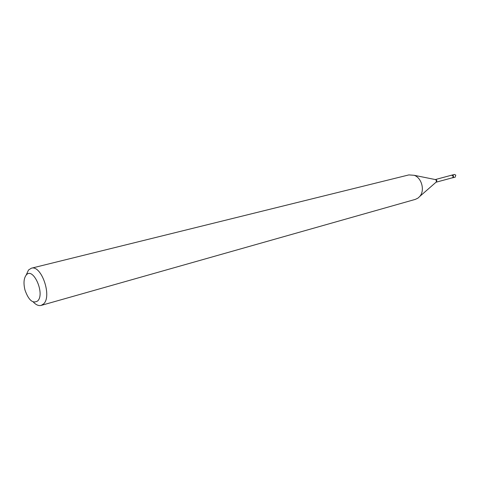 <?xml version="1.0" encoding="UTF-8"?>
<svg xmlns="http://www.w3.org/2000/svg" width="480" height="480" viewBox="0 0 480 480"><rect width="100%" height="100%" fill="white"/><g stroke="black" fill="none" stroke-linecap="round" stroke-linejoin="round"><path stroke-width="0.72" d="M436.014 182.232L452.658 177.72C453.444 176.364 453.108 175.548 451.644 175.266C453.414 175.128 453.888 175.944 453.078 177.69L455.148 177.21L455.778 175.104L454.416 174.444L435.306 179.562M452.742 177.852L453.366 175.746L452.004 175.08M37.716 300.912C45.33 293.694 32.97 266.232 26.19 275.1C23.85 278.244 23.4 283.014 24.828 289.41L25.044 290.22C28.686 300.336 32.91 303.9 37.716 300.912M33.252 301.956C35.988 304.884 38.634 306.036 41.184 305.406L43.638 303.87C52.278 296.172 41.304 264.588 31.32 268.224L28.488 270.036L26.142 275.154M41.184 305.406L415.356 199.374L418.044 198.06L419.772 196.422C425.088 190.506 421.722 177.792 414.168 175.29L408.87 174.912L31.32 268.224M435.918 182.316L436.368 182.07C437.16 180.69 436.818 179.85 435.342 179.556L435.18 179.538M419.772 196.422L436.194 182.076L436.452 180.69L435.54 179.61L414.168 175.29"/></g></svg>
